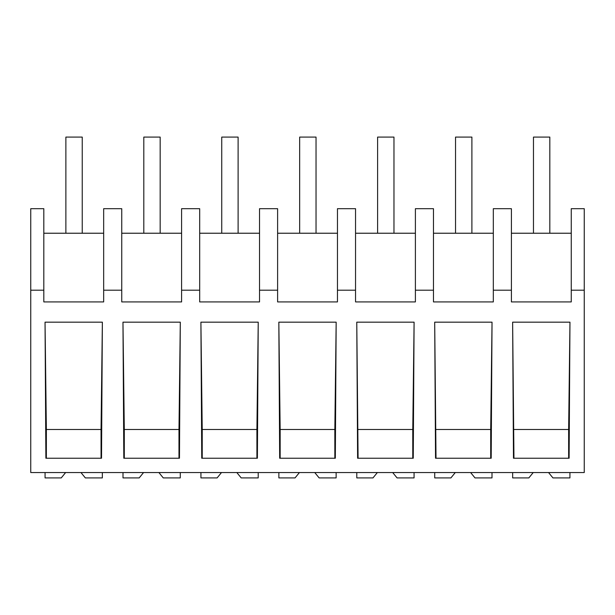 <?xml version="1.0" encoding="UTF-8"?>
<svg xmlns="http://www.w3.org/2000/svg" width="615" height="615" viewBox="0 0 615 615"><rect width="100%" height="100%" fill="white"/><g stroke="black" fill="none" stroke-linecap="round" stroke-linejoin="round"><path stroke-width="0.92" d="M584.25 290.203L584.25 472.551L30.75 472.551L30.75 208.685L43.819 208.685L43.819 301.919L103.666 301.919L103.666 290.203L121.747 290.203L121.747 301.919L181.594 301.919L181.594 290.203L199.683 290.203L199.683 301.919L259.53 301.919L259.53 290.203L277.611 290.203L277.611 301.919L337.458 301.919L337.458 290.203L355.547 290.203L355.547 301.919L415.394 301.919L415.394 290.203L433.475 290.203L433.475 301.919L493.322 301.919L493.322 290.203L511.403 290.203L511.403 301.919L571.258 301.919L571.258 290.203L584.25 290.203L584.25 208.685L571.258 208.685L571.258 290.203M30.75 290.203L43.819 290.203M102.367 322.168L45.041 322.168L45.879 458.229L101.529 458.229L102.367 322.168L101.044 429.485L46.363 429.485L45.041 322.168M180.303 322.168L122.969 322.168L123.807 458.229L179.465 458.229L180.303 322.168L178.98 429.485L124.299 429.485L122.969 322.168M356.769 322.168L357.607 458.229L413.257 458.229L414.095 322.168L356.769 322.168L358.091 458.229M258.231 322.168L200.905 322.168L201.743 458.229L257.393 458.229L258.231 322.168L256.909 429.485L202.227 429.485L200.905 322.168M336.167 322.168L278.833 322.168L279.671 458.229L335.329 458.229L336.167 322.168L334.837 429.485L280.163 429.485L278.833 322.168M491.193 458.229L435.535 458.229L434.697 322.168L492.031 322.168L491.193 458.229M569.121 458.229L513.471 458.229L512.633 322.168L569.959 322.168L569.121 458.229M103.666 290.203L103.666 208.685L121.747 208.685L121.747 290.203M103.666 233.231L43.819 233.231M101.044 458.229L101.044 429.485M46.363 458.229L46.363 429.485M493.322 290.203L493.322 208.685L511.403 208.685L511.403 290.203M571.258 233.231L511.403 233.231M513.956 458.229L512.633 322.168M568.637 458.229L568.637 429.485L513.956 429.485M568.637 429.485L569.959 322.168M181.594 233.231L121.747 233.231M199.683 290.203L199.683 208.685L181.594 208.685L181.594 290.203M124.299 458.229L124.299 429.485M178.98 458.229L178.98 429.485M259.53 233.231L199.683 233.231M277.611 290.203L277.611 208.685L259.53 208.685L259.53 290.203M202.227 458.229L202.227 429.485M256.909 458.229L256.909 429.485M337.458 233.231L277.611 233.231M355.547 290.203L355.547 208.685L337.458 208.685L337.458 290.203M280.163 458.229L280.163 429.485M334.837 458.229L334.837 429.485M415.394 233.231L355.547 233.231M433.475 290.203L433.475 208.685L415.394 208.685L415.394 290.203M412.773 458.229L412.773 429.485L358.091 429.485M412.773 429.485L414.095 322.168M493.322 233.231L433.475 233.231M436.02 458.229L434.697 322.168M490.701 458.229L490.701 429.485L436.02 429.485M490.701 429.485L492.031 322.168M80.965 472.551L85.339 477.909L102.344 477.909L102.344 472.551M65.628 472.551L61.254 477.909L45.072 477.909L45.072 472.551M158.893 472.551L163.267 477.909L180.272 477.909L180.272 472.551M143.556 472.551L139.19 477.909L123 477.909L123 472.551M236.829 472.551L241.203 477.909L258.208 477.909L258.208 472.551M221.492 472.551L217.118 477.909L200.928 477.909L200.928 472.551M314.757 472.551L319.131 477.909L336.136 477.909L336.136 472.551M299.42 472.551L295.046 477.909L278.864 477.909L278.864 472.551M392.693 472.551L397.067 477.909L414.072 477.909L414.072 472.551M377.356 472.551L372.982 477.909L356.792 477.909L356.792 472.551M470.621 472.551L474.995 477.909L492 477.909L492 472.551M455.285 472.551L450.91 477.909L434.728 477.909L434.728 472.551M548.557 472.551L552.931 477.909L569.928 477.909L569.928 472.551M533.22 472.551L528.846 477.909L512.656 477.909L512.656 472.551M65.874 137.091L82.241 137.091L82.241 233.231L65.874 233.231L65.874 137.091M143.802 137.091L160.169 137.091L160.169 233.231L143.802 233.231L143.802 137.091M221.738 137.091L238.105 137.091L238.105 233.231L221.738 233.231L221.738 137.091M299.666 137.091L316.033 137.091L316.033 233.231L299.666 233.231L299.666 137.091M377.602 137.091L393.969 137.091L393.969 233.231L377.602 233.231L377.602 137.091M455.53 137.091L471.897 137.091L471.897 233.231L455.53 233.231L455.53 137.091M533.466 137.091L549.825 137.091L549.825 233.231L533.466 233.231L533.466 137.091"/></g></svg>
